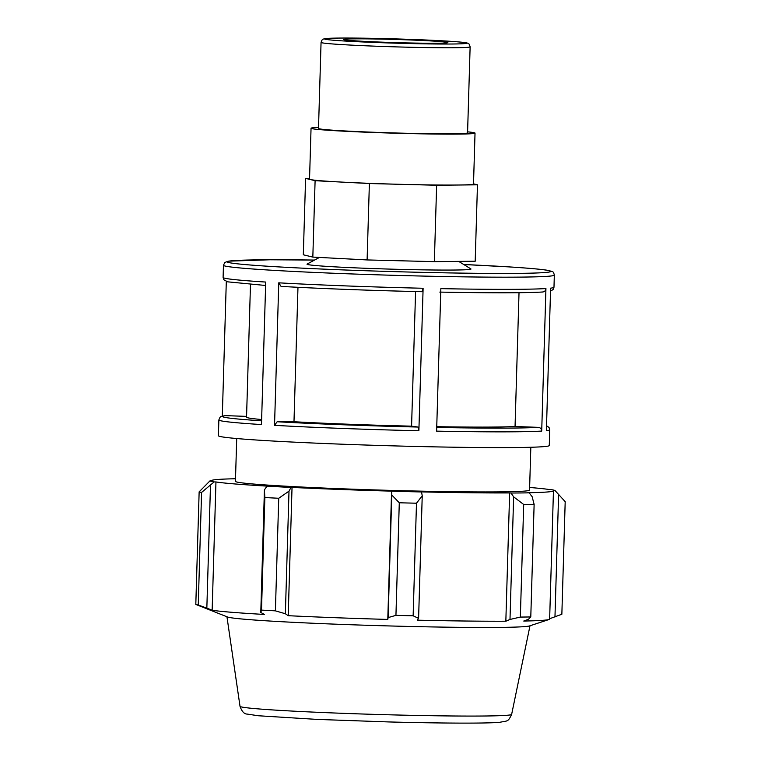 <?xml version="1.0" encoding="UTF-8"?>
<svg xmlns="http://www.w3.org/2000/svg" width="761" height="761" viewBox="0 0 761 761"><rect width="100%" height="100%" fill="white"/><g stroke="black" fill="none" stroke-linecap="round" stroke-linejoin="round"><path stroke-width="1.14" d="M446.222 42.93A52.195 1.57 -178.3 0 1 389.109 42.407A52.195 1.57 -178.3 0 1 343.525 39.496A52.195 1.57 -178.3 0 1 395.739 39.477A52.195 1.57 -178.3 0 1 447.868 42.587A52.195 1.57 -178.3 0 1 446.222 42.93M470.127 46.84L467.568 132.88A74.568 2.245 -178.3 0 1 465.218 133.375A74.568 2.245 -178.3 0 1 383.63 132.614A74.568 2.245 -178.3 0 1 318.498 128.457L321.056 42.416A74.568 2.245 1.7 0 0 386.179 46.573A74.568 2.245 1.7 0 0 467.768 47.325A74.568 2.245 1.7 0 0 470.127 46.84C469.413 44.347 468.728 43.206 468.082 43.425C467.463 43.244 468.843 42.749 455.097 41.627L396.7 38.935C361.922 37.888 331.482 37.736 325.499 38.592L323.454 39.058C322.654 38.868 321.855 39.991 321.056 42.416M311.049 128.238L309.537 179.168A82.026 2.464 1.7 0 0 310.345 179.539L315.102 180.699L312.828 257.094L303.316 254.792L305.589 178.388L310.345 179.539A82.026 2.464 1.7 0 0 342.241 182.117A82.026 2.464 1.7 0 0 403.007 184.39A82.026 2.464 1.7 0 0 457.047 185.028A82.026 2.464 1.7 0 0 470.916 184.571A82.026 2.464 1.7 0 0 473.513 184.038L475.026 133.108A82.026 2.464 -178.3 0 1 472.429 133.641A82.026 2.464 -178.3 0 1 382.688 132.814A82.026 2.464 -178.3 0 1 311.049 128.238A82.026 2.464 -178.3 0 1 318.526 127.429M309.556 178.35L305.589 178.388M315.102 180.699L369.38 183.534L436.633 185.246L477.461 184.818L473.523 183.867M312.828 257.094L367.106 259.939L434.36 261.641L436.633 185.246M434.36 261.641L475.197 261.223L477.461 184.818M367.106 259.939L369.38 183.534M549.28 445.527A165.518 4.975 -178.3 0 1 383.687 445.594A165.518 4.975 -178.3 0 1 218.397 435.711L218.864 419.958A165.518 4.975 1.7 0 0 261.48 424.562L265.713 282.055A165.518 4.975 -178.3 0 1 223.097 277.451L223.458 265.285A165.518 4.975 1.7 0 0 388.747 275.168A165.518 4.975 1.7 0 0 554.331 275.101L553.979 287.268A165.518 4.975 -178.3 0 1 550.612 288.162L546.388 430.678A165.518 4.975 1.7 0 0 549.746 429.775L549.28 445.527M226.302 281.456L222.307 416.143M411.577 426.16L418.027 427.045L418.883 430.764L423.116 288.257L422.07 291.71C369.218 290.436 322.217 288.676 281.075 286.412L278.764 282.826L274.54 425.342L277.156 421.756L293.984 421.737A137.931 4.147 -178.3 0 0 411.577 426.16L415.573 291.558M545.932 288.562A165.518 4.975 -178.3 0 1 440.847 288.638L436.614 431.145A165.518 4.975 1.7 0 0 541.708 431.068L545.932 288.562C545.656 290.731 544.467 291.882 542.346 292.015A161.922 4.87 1.7 0 1 440.743 292.11M218.864 419.958C220.5 415.963 219.958 416.686 225.285 415.63L246.564 416.381M261.632 419.53A137.931 4.147 -178.3 0 1 246.545 417.19L250.483 284.405M436.747 426.674A137.931 4.147 -178.3 0 0 515.054 426.483L538.331 427.359C540.434 427.644 541.556 428.89 541.708 431.068M458.693 261.394L470.888 268.909A82.026 2.464 -178.3 0 1 468.395 269.575A82.026 2.464 -178.3 0 1 376.533 268.681A82.026 2.464 -178.3 0 1 307.13 264.048L319.42 257.446M297.97 287.306L293.984 421.737M515.054 426.483L519.021 292.7M264.419 489.856L264.857 497.542A183.905 5.536 1.7 0 0 278.735 498.265L288.999 491.149L291.054 487.43A172.871 5.203 -178.3 0 1 266.987 486.174L264.419 489.856L260.785 612.462L261.508 610.113L264.857 497.542M291.054 487.43L292.034 487.421A171.035 5.146 1.7 0 0 391.592 491.14L391.772 494.992L399.287 502.774A183.905 5.536 1.7 0 0 416.486 503.211L422.231 495.763L421.518 491.958A172.871 5.203 -178.3 0 1 391.687 491.197M421.518 491.958L421.099 491.891A171.035 5.146 1.7 0 0 509.642 492.938L511.012 493.023L513.637 496.847L523.692 504.486A183.905 5.536 1.7 0 0 534.127 504.372L532.129 496.657L529.114 492.833A172.871 5.203 -178.3 0 1 511.012 493.023M529.114 492.833L527.554 492.757A171.035 5.146 1.7 0 0 553.456 490.807A171.035 5.146 1.7 0 0 553.209 490.522L555.045 490.569L565.195 501.67L561.856 614.251L549.661 618.722M529.637 487.478A171.035 5.146 1.7 0 1 549.042 489.504L550.831 489.551A172.871 5.203 -178.3 0 1 555.045 490.569M235.52 478.745A171.035 5.146 1.7 0 0 211.539 480.657A171.035 5.146 1.7 0 0 211.786 480.942L209.95 480.895L199.144 491.844A183.905 5.536 1.7 0 0 201.579 492.434L214.164 481.913A172.871 5.203 -178.3 0 1 209.95 480.895M214.164 481.913L215.953 481.951A171.035 5.146 1.7 0 0 268.214 486.174L266.987 486.174M530.826 447.259L529.561 490.094A147.12 4.423 -178.3 0 1 524.9 491.064A147.12 4.423 -178.3 0 1 363.939 489.57A147.12 4.423 -178.3 0 1 235.434 481.371L236.709 438.536M292.034 487.421L288.219 615.697L285.365 613.747L288.999 491.149M278.735 498.265L275.396 610.845L285.365 613.747M215.953 481.951L212.148 610.236L206.84 608.115L210.474 485.508M201.579 492.434L198.241 605.014L206.84 608.115M553.456 490.807L549.642 619.093A171.035 5.146 -178.3 0 1 549.052 619.502A171.035 5.146 -178.3 0 1 544.239 620.205A171.035 5.146 -178.3 0 1 523.749 621.043L528.486 619.264L530.788 616.952A183.905 5.536 -178.3 0 1 520.353 617.066L523.692 504.486M534.127 504.372L530.788 616.952M513.637 496.847L509.994 619.454L505.837 621.223A171.035 5.146 -178.3 0 1 417.294 620.177L418.598 618.37L422.231 495.763M416.486 503.211L413.137 615.792L418.598 618.37M558.612 494.346L554.969 616.952M549.052 619.502L529.513 625.932A151.629 4.556 -178.3 0 1 525.242 626.56A151.629 4.556 -178.3 0 1 365.594 625.238A151.629 4.556 -178.3 0 1 227.434 616.962L195.805 604.424L199.144 491.844M509.994 619.454L520.353 617.066M413.137 615.792A183.905 5.536 -178.3 0 1 395.939 615.354L399.287 502.774M391.772 494.992L388.139 617.59L395.939 615.354M388.139 617.59L387.787 619.425A171.035 5.146 -178.3 0 1 288.219 615.697M275.396 610.845A183.905 5.536 -178.3 0 1 261.508 610.113M260.785 612.462L264.409 614.45A171.035 5.146 -178.3 0 1 212.148 610.236M198.241 605.014A183.905 5.536 -178.3 0 1 195.805 604.424M391.592 491.14L387.787 619.425M509.642 492.938L505.837 621.223M467.606 131.853A82.026 2.464 -178.3 0 1 475.026 133.108M464.4 43.615A70.982 2.131 -178.3 0 1 346.008 41.094A70.982 2.131 -178.3 0 1 376.676 38.421A70.982 2.131 -178.3 0 1 464.4 43.615M423.116 288.257A165.518 4.975 -178.3 0 1 278.764 282.826M274.54 425.342A165.518 4.975 1.7 0 0 418.883 430.764M281.17 286.412A161.922 4.87 1.7 0 0 422.041 291.71M261.594 420.814A161.922 4.87 -178.3 0 1 225.808 415.611M418.027 427.045A161.922 4.87 -178.3 0 1 277.156 421.756M538.331 427.359A161.922 4.87 -178.3 0 1 436.728 427.444M554.331 275.101C553.77 272.657 552.99 271.439 552.01 271.458L547.844 270.345C541.461 269.27 528.6 268.129 509.28 266.911L463.734 264.505A161.922 4.87 -178.3 0 1 509.157 266.911A161.922 4.87 -178.3 0 1 486.802 273.389A161.922 4.87 -178.3 0 1 252.167 265.151A161.922 4.87 -178.3 0 1 314.521 260.072L269.936 259.777L228.31 261.175L224.837 262.469L223.458 265.285M507.349 715.254A135.867 4.09 -178.3 0 1 359.049 713.894A135.867 4.09 -178.3 0 1 240.019 706.332C241.865 711.506 244.252 714.094 247.173 714.075L258.245 715.749L317.385 719.421L388.89 721.942C440.8 723.321 486.327 723.54 499.625 722.322C507.939 720.629 507.901 722.16 511.639 714.389A135.867 4.09 -178.3 0 1 507.349 715.254M553.979 287.268L553.104 289.56L550.526 291.083M265.608 285.48L227.672 281.836L223.81 279.763L223.097 277.451M542.688 292.015C524.671 293.014 490.379 293.042 439.81 292.091M546.531 425.77L549.033 427.463L549.746 429.775M511.639 714.389L529.998 625.77M240.019 706.332L226.949 616.771"/></g></svg>
